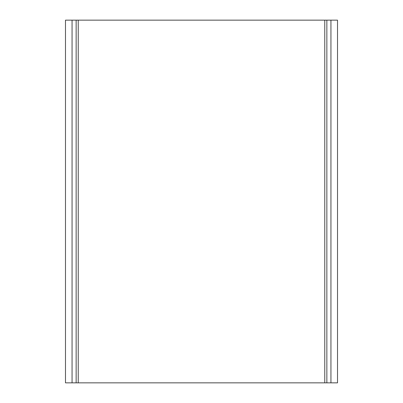 <?xml version="1.0" encoding="UTF-8"?>
<svg xmlns="http://www.w3.org/2000/svg" width="403" height="403" viewBox="0 0 403 403"><rect width="100%" height="100%" fill="white"/><g stroke="black" fill="none" stroke-linecap="round" stroke-linejoin="round"><path stroke-width="0.6" d="M65.487 382.85L65.487 20.15L65.487 382.85L72.061 382.85L72.061 20.15L65.487 20.15L72.061 20.15L72.061 382.85L76.147 382.85L76.147 20.15L72.061 20.15L76.147 20.15L76.147 382.85L78.237 382.85L78.237 20.15L76.147 20.15L78.237 20.15L78.237 382.85L324.763 382.85L324.763 20.15L78.237 20.15L324.763 20.15L324.763 382.85L326.853 382.85L326.853 20.15L324.763 20.15L326.853 20.15L326.853 382.85L330.939 382.85L330.939 20.15L326.853 20.15L330.939 20.15L330.939 382.85L337.513 382.85L337.513 20.15L330.939 20.15L337.513 20.15L337.513 382.85L65.487 382.85"/></g></svg>
